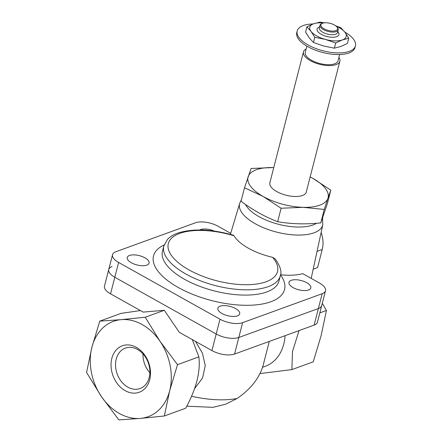<?xml version="1.0" encoding="UTF-8"?>
<svg xmlns="http://www.w3.org/2000/svg" width="442" height="442" viewBox="0 0 442 442"><rect width="100%" height="100%" fill="white"/><g stroke="black" fill="none" stroke-linecap="round" stroke-linejoin="round"><path stroke-width="0.66" d="M192.287 339.589L198.878 356.887C200.646 371.744 196.254 388.855 185.701 408.226L164.336 415.994L169.662 390.789L177.513 364.661L160.103 341.406L145.225 317.229L121.219 319.643L99.748 321.135L91.892 347.263L86.566 372.468L101.45 396.645L118.859 419.9L140.335 418.408L164.336 415.994M99.748 321.135L121.114 313.361L140.401 310.549M285.073 335.682A43.421 33.36 70 0 1 265.322 366.28L262.554 367.291M194.635 388.557L202.596 377.993L205.265 365.484L202.342 352.981L195.458 341.362M299.046 330.594L292.488 351.572L291.886 369.589L259.973 373.584M186.767 406.192L213 407.342L225.785 404.148L237.072 398.491A65.759 28.001 -165.6 0 1 191.557 396.253M269.283 341.423L263.316 364.661C259.736 377.689 250.99 388.966 237.072 398.491M291.886 369.589L313.251 361.816L321.107 335.688L326.434 310.483L322.295 303.289M198.878 356.887L177.513 364.661M112.075 266.554A16.536 7.039 14.4 0 0 108.732 269.537A16.536 7.039 14.4 0 0 114.798 277.267L216.188 334.014A16.536 7.039 14.4 0 0 238.807 337.489L318.373 308.538A16.536 7.039 14.4 0 0 321.715 305.56L317.461 322.13A16.536 7.039 14.4 0 1 314.118 325.113L234.553 354.059A16.536 7.039 14.4 0 1 211.933 350.583L179.303 332.323L164.302 310.29L145.225 317.229M164.302 310.29L143.175 312.102L110.544 293.836L114.798 277.267L216.188 334.014A16.536 7.039 14.4 0 0 238.807 337.489L318.373 308.538A16.536 7.039 14.4 0 0 321.715 305.56L325.516 290.737A16.536 7.039 14.4 0 0 319.45 283.007L302.748 273.659A44.504 18.951 14.4 0 1 280.537 274.764M101.45 396.645A50.731 38.973 70 0 1 91.892 347.263A50.731 38.973 70 0 1 121.219 319.643A50.731 38.973 70 0 1 160.103 341.406A50.731 38.973 70 0 1 169.662 390.789A50.731 38.973 70 0 1 140.335 418.408A50.731 38.973 70 0 1 101.45 396.645M111.826 358.418A24.719 18.989 70 0 1 136.34 347.362A24.719 18.989 70 0 1 149.722 379.628A24.719 18.989 70 0 1 125.213 390.689A24.719 18.989 70 0 1 111.826 358.418M319.831 312.881L326.434 310.483M149.192 377.545A21.503 16.52 -110 0 0 143.871 354.898A21.503 16.52 -110 0 0 125.357 348.114A21.503 16.52 -110 0 0 117.185 373.971A21.503 16.52 -110 0 0 140.064 388.529A21.503 16.52 -110 0 0 149.192 377.545M142.998 353.882A21.503 16.52 -110 0 0 149.871 372.772M230.713 233.343L218.066 226.26A16.536 7.039 14.4 0 0 195.447 222.785L115.881 251.736A16.536 7.039 14.4 0 0 112.539 254.714L104.478 286.107A16.536 7.039 14.4 0 0 110.544 293.836M306.903 26.846L305.566 32.067L309.328 37.968L313.439 42.504L323.726 46.029L334.367 48.189L340.716 46.498L347.418 43.443L348.76 38.222L342.406 39.913L335.71 42.968L325.423 39.443L314.781 37.283L311.019 31.382L306.903 26.846L313.605 23.791L319.953 22.1L324.329 22.829M312.919 178.408L330.826 190.148L327.925 198.292A41.333 17.603 14.4 0 0 312.919 178.408A41.333 17.603 14.4 0 0 310.151 176.944M273.753 167.595A41.333 17.603 14.4 0 0 273.051 167.573A41.333 17.603 14.4 0 0 248.183 176.623A41.333 17.603 14.4 0 0 263.189 196.502A41.333 17.603 14.4 0 0 303.063 207.337A41.333 17.603 14.4 0 0 327.925 198.292L324.251 209.436L303.063 207.337L281.095 208.243L263.189 196.502L244.514 187.767L251.084 168.479L273.051 167.573M306.157 48.968A18.791 8 14.4 0 0 303.466 51.88L269.858 182.784A18.791 8 14.4 0 0 281.145 193.624A18.791 8 14.4 0 0 302.455 195.519A18.791 8 14.4 0 0 306.251 192.126L339.865 61.223A18.791 8 14.4 0 0 338.909 57.377M303.466 51.88A18.791 8 14.4 0 0 314.754 62.72A18.791 8 14.4 0 0 336.069 64.609A18.791 8 14.4 0 0 339.865 61.223M306.881 46.134L305.289 52.344A16.912 7.199 14.4 0 0 315.444 62.101A16.912 7.199 14.4 0 0 334.627 63.808A16.912 7.199 14.4 0 0 338.042 60.758L339.638 54.543M313.129 23.967A30.062 12.801 14.4 0 0 297.201 30.962L296.775 32.609A30.062 12.801 14.4 0 0 314.837 49.952A30.062 12.801 14.4 0 0 348.937 52.985A30.062 12.801 14.4 0 0 355.009 47.559L355.434 45.913A30.062 12.801 14.4 0 0 344.832 32.106M297.201 30.962A30.062 12.801 14.4 0 0 315.257 48.305A30.062 12.801 14.4 0 0 349.357 51.338A30.062 12.801 14.4 0 0 355.434 45.913M244.514 187.767L241.056 201.226C252.592 209.939 264.786 216.768 277.642 221.702C291.521 224.077 305.903 224.475 320.798 222.895L327.367 203.613L330.826 190.148M320.798 222.895L324.251 209.436M277.642 221.702L281.095 208.243M321.119 232.52A24.426 18.763 70 0 1 322.229 249.487L317.577 267.598L313.196 269.195M214.265 231.072A11.271 4.801 14.4 0 0 199.79 229.973M306.687 282.687A11.271 4.801 14.4 0 0 295.648 279.725A11.271 4.801 14.4 0 0 288.985 282.35A11.271 4.801 14.4 0 0 298.715 289.803A11.271 4.801 14.4 0 0 310.825 287.957A11.271 4.801 14.4 0 0 306.687 282.687M144.932 257.835A11.271 4.801 14.4 0 0 133.887 254.874A11.271 4.801 14.4 0 0 127.23 257.498A11.271 4.801 14.4 0 0 136.954 264.951A11.271 4.801 14.4 0 0 149.07 263.106A11.271 4.801 14.4 0 0 144.932 257.835M235.564 308.56A11.271 4.801 14.4 0 0 224.519 305.604A11.271 4.801 14.4 0 0 217.862 308.229A11.271 4.801 14.4 0 0 227.586 315.682A11.271 4.801 14.4 0 0 239.702 313.831A11.271 4.801 14.4 0 0 235.564 308.56M112.539 254.714A16.536 7.039 14.4 0 0 118.605 262.449L219.994 319.196A16.536 7.039 14.4 0 0 242.614 322.671L322.179 293.72A16.536 7.039 14.4 0 0 325.516 290.737M108.732 269.537A16.536 7.039 14.4 0 0 114.798 277.267L118.605 262.449M272.537 257.327L275.101 258.835C280.283 266.112 282.013 271.775 280.305 275.825A60.123 25.603 14.4 0 1 215.707 285.67A60.123 25.603 14.4 0 1 163.838 245.918L167.507 239.382C170.203 236.569 173.817 234.404 178.353 232.89C193.392 228.365 211.746 229.138 233.42 235.205L233.989 235.752A56.366 24.001 14.4 0 0 168.004 246.476A56.366 24.001 14.4 0 0 235.315 284.151A56.366 24.001 14.4 0 0 272.537 257.327A43.896 18.691 -165.6 0 1 233.989 235.752M245.437 204.392A39.454 16.802 14.4 0 0 274.67 223.21A39.454 16.802 14.4 0 0 313.013 224.967A39.454 16.802 14.4 0 0 316.571 223.276M313.439 42.504L314.781 37.283M335.782 25.863L340.881 27.785L344.998 32.321L348.76 38.222M334.367 48.189L335.71 42.968M335.898 30.62A8.641 3.68 14.4 0 0 337.091 27.133A8.641 3.68 14.4 0 0 330.191 23.349A8.641 3.68 14.4 0 0 322.317 23.338A8.641 3.68 14.4 0 0 324.301 28.923A8.641 3.68 14.4 0 0 335.898 30.62M322.317 23.338L321.544 23.686A9.393 4 14.4 0 0 320.008 25.233A9.393 4 14.4 0 0 325.649 30.653A9.393 4 14.4 0 0 336.307 31.603A9.393 4 14.4 0 0 338.207 29.907A9.393 4 14.4 0 0 337.605 27.807L337.091 27.133M320.008 25.233L319.328 27.868A9.393 4 14.4 0 0 324.975 33.288A9.393 4 14.4 0 0 335.633 34.238A9.393 4 14.4 0 0 337.528 32.542L338.207 29.907M319.577 26.901L318.936 27.189A11.271 4.801 14.4 0 0 321.516 34.476A11.271 4.801 14.4 0 0 336.649 36.686A11.271 4.801 14.4 0 0 338.202 32.139L337.776 31.575M323.522 22.962A18.791 8 14.4 0 0 313.605 23.791A18.791 8 14.4 0 0 311.019 31.382A18.791 8 14.4 0 0 325.423 39.443A18.791 8 14.4 0 0 342.406 39.913A18.791 8 14.4 0 0 344.998 32.321A18.791 8 14.4 0 0 336.224 26.222M211.933 350.583L219.994 319.196M314.118 325.113L322.179 293.72M234.553 354.059L242.614 322.671M163.838 245.918L162.485 251.189A60.123 25.603 14.4 0 0 214.353 290.941A60.123 25.603 14.4 0 0 278.952 281.095L280.305 275.825M317.047 251.371L322.229 249.487M164.115 244.978A67.637 28.802 14.4 0 0 211.867 300.626A67.637 28.802 14.4 0 0 280.515 274.863M311.207 278.394L322.787 224.779A42.929 18.282 -165.6 0 1 276.593 232.1A42.929 18.282 -165.6 0 1 239.636 203.43L230.409 234.359M241.498 199.513L239.636 203.43M322.787 224.779L322.599 217.928"/></g></svg>
